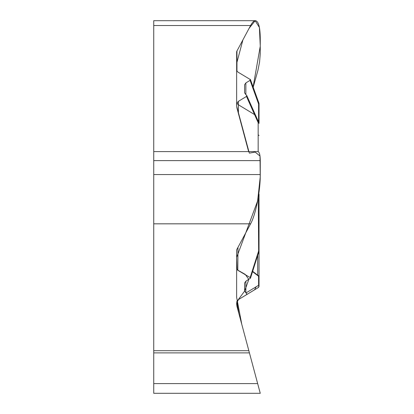 <?xml version="1.0" encoding="UTF-8"?>
<svg xmlns="http://www.w3.org/2000/svg" width="414" height="414" viewBox="0 0 414 414"><rect width="100%" height="100%" fill="white"/><g stroke="black" fill="none" stroke-linecap="round" stroke-linejoin="round"><path stroke-width="0.62" d="M260.261 393.3L153.739 393.3L260.261 393.3L257.658 383.597L260.261 393.3M250.465 79.633L237.812 72.015L236.642 70.556L236.642 52.164A9.015 4.507 180 0 1 236.948 51L250.599 25.528C252.323 22.346 253.932 20.736 255.428 20.7L153.739 20.7L153.739 393.3M153.739 383.597L257.658 383.597L236.948 306.303L236.642 303.974L236.927 301.34L238.355 299.648M246.48 294.721L254.558 289.821L246.48 294.721L246.754 293.774L244.607 291.135L244.607 283.005L245.869 281.215L250.486 278.099L250.159 277.551L237.812 270.301L236.642 268.841L236.642 250.454A9.015 4.507 0 0 1 236.948 249.285L250.599 223.819C255.764 214.53 260.37 191.051 260.261 174.563L260.261 160.616C260.194 154.846 259.392 151.84 257.844 151.602M252.566 291.032L258.165 287.632A1.801 1.599 -121.2 0 0 258.605 285.293L258.605 276.273A1.801 1.252 0 0 1 259.029 277.08L259.029 286.095A1.801 1.801 0 0 1 258.16 287.637L254.558 289.821L256.162 286.773L245.942 292.967M258.098 287.678L259.029 286.271M238.423 299.607L236.927 301.34M244.607 84.72L244.607 92.845L244.607 84.72L245.869 82.924L250.077 80.342L250.159 79.26M244.607 283.005L244.607 291.135M259.029 247.784L259.029 284.356M259.024 286.167L259.029 251.935M252.514 271.62L258.605 276.273A1.801 1.102 -54 0 0 258.284 275.62L252.618 271.305M248.628 151.602L236.948 108.018L236.642 105.684L236.927 103.055L238.423 101.321L238.423 113.514M245.869 82.924L245.869 94.635L246.765 95.515L246.48 96.436L238.423 101.321M245.869 94.635L244.607 92.845M237.972 247.375L237.812 270.301M236.927 103.055L238.423 104.789L254.558 114.575L246.48 96.436M258.16 151.659L258.16 122.658L254.558 114.575L255.93 116.086M250.159 277.551L258.652 250.931L258.295 197.1M258.652 250.931A1.801 0.678 18 0 1 258.941 251.489A1.801 1.801 0 0 0 259.029 250.936L259.029 194.031M246.646 95.246L258.869 122.694A1.801 0.424 -24 0 0 258.16 122.658A1.801 0.9 180 0 1 259.029 123.429L259.029 120.21A1.801 0.497 180 0 1 258.605 120.531A1.801 1.366 79.1 0 1 258.315 121.452M255.428 20.7C258.522 21.176 260.132 27.184 260.261 38.73L260.246 53.918L259.557 62.079L257.984 70.163L253.166 87.318M250.439 79.55L258.916 103.091A1.801 1.035 159.5 0 1 258.605 104.043L250.077 80.342M236.642 105.684L236.642 104.478M257.963 120.655L258.605 120.531L258.605 104.043A1.801 0.497 0 0 0 259.029 103.723L259.029 120.21A1.801 1.801 0 0 1 258.377 121.592M258.916 103.091A1.801 1.801 0 0 1 259.029 103.723A1.801 1.558 0 0 0 258.952 103.272M249.43 153.133L255.153 152.078L260.002 156.052L260.23 176.969L257.617 200.961L236.642 257.368L237.025 269.726L245.202 274.363L248.824 279.398L244.607 291.114L236.839 301.568L238.976 313.874L260.183 393.026L241.807 324.436L236.642 297.387L236.642 269.669M252.882 88.327L260.261 46.218L259.402 27.459L255.153 20.721L249.119 28.292L242.909 39.884L236.642 63.477L236.653 106.134L249.321 153.133M250.599 223.819L153.739 223.819M248.845 350.699L153.739 350.699M249.43 352.883L153.739 352.883M257.689 275.186L257.689 255.34M245.869 292.926L245.869 281.215M256.162 286.773L258.605 285.293A1.801 1.252 180 0 1 259.029 286.095L258.16 287.637L258.791 286.995M260.261 160.616L153.739 160.616M260.261 174.563L153.739 174.563M250.599 25.528L153.739 25.528M258.605 135.161A1.801 0.497 180 0 1 259.029 135.481M236.948 71.353L236.948 51M254.274 289.997L251.976 291.389M238.371 299.638L255.743 289.101M253.171 290.664L243.711 296.398M238.392 299.622L251.805 291.492M236.642 302.924L238.386 299.777M236.979 301.226L237.351 300.595M259.029 277.08A1.801 1.801 0 0 0 258.284 275.62M257.762 151.602L153.739 151.602M250.444 278.275L258.941 251.489M259.029 123.429A1.801 1.801 0 0 0 258.869 122.694"/></g></svg>
